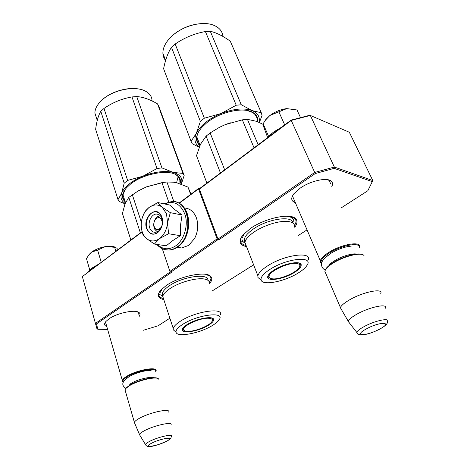 <?xml version="1.0" encoding="UTF-8"?>
<svg xmlns="http://www.w3.org/2000/svg" width="470" height="470" viewBox="0 0 470 470"><rect width="100%" height="100%" fill="white"/><g stroke="black" fill="none" stroke-linecap="round" stroke-linejoin="round"><path stroke-width="0.7" d="M327.784 179.71L329.452 180.662L330.575 183.876M137.399 311.792L137.974 312.28L138.421 314.119M294.743 227.268C297.404 223.661 297.686 220.788 295.577 218.644C290.495 212.775 265.18 218.086 250.569 228.367L242.743 235.182C238.172 241.368 239.442 245.175 246.544 246.609M209.456 283.751C211.999 280.79 212.452 278.381 210.813 276.519C206.583 270.714 179.687 275.996 166.163 285.59L160.458 290.483C156.768 295.26 157.885 298.297 163.801 299.596M295.325 202.605C291.059 201.16 290.601 198.181 293.962 193.663L300.283 188.076C310.652 180.75 327.326 177.114 331.291 181.185C332.748 182.513 332.919 184.311 331.814 186.584M106.813 326.609C104.228 325.598 103.929 323.883 105.915 321.468L108.975 318.854C117.641 312.62 136.793 309.002 139.449 312.95C140.248 313.889 140.148 315.065 139.149 316.469M341.478 207.705L367.846 190.726L372.293 181.632L334.176 168.348L315.241 173.559L218.773 239.853L217.904 239.706L170.692 272.183L171.591 272.283L96.473 323.906L97.848 329.223L107.636 329.458M143.397 330.245L158.049 325.816L169.876 318.202M212.064 291.036L253.624 264.845M298.238 235.546L307.051 229.871M372.293 181.632L372.792 180.55L334.352 167.05L334.176 168.348M315.241 173.559L314.706 172.449L217.986 239.042L218.773 239.853M334.352 167.05L314.706 172.449L291.247 120.408L310.347 115.444L334.352 167.05M217.986 239.042L199.38 189.087L199.65 188.535L291.142 120.103L309.548 115.326L310.347 115.444L349.345 132.276L372.792 180.55M178.864 203.24L198.781 188.323L199.65 188.535M198.781 188.323L198.51 188.875L217.111 238.895L217.904 239.706M217.111 238.895L169.917 271.419L162.285 248.695M170.692 272.183L169.917 271.419M170.346 271.842L95.533 323.348L96.473 323.906M141.981 232.004L82.35 276.577L96.979 328.871L82.35 276.577L141.917 231.716M97.848 329.223L96.979 328.871M106.126 324.218L105.515 322.349L105.715 321.697M294.155 199.879L292.581 196.437L292.957 195.068M199.38 189.087L291.247 120.408L291.142 120.103M179.123 203.387L198.51 188.875M245.604 245.369C241.868 244.406 240.17 242.479 240.505 239.583M292.023 216.834C294.954 217.921 296.276 219.707 295.977 222.181L294.572 225.706M163.055 298.444C159.894 297.563 158.478 295.959 158.801 293.632L159.465 291.8M208.128 274.938C210.231 275.908 211.148 277.312 210.877 279.157L209.356 282.37M123.299 382.239L122.435 381.546L122.323 380.465C122.688 379.296 124.139 377.921 126.665 376.353C136.741 369.878 158.226 366.136 156.005 371.071L155.717 371.711M123.328 382.175L123.052 381.857C122.412 380.63 123.78 378.949 127.17 376.817C136.964 370.53 157.838 366.882 155.67 371.676M125.425 388.978L126.113 387.944L129.626 385.241C137.698 380.177 154.865 376.059 157.644 378.432M125.402 391.146L125.002 389.777L125.784 388.526L129.403 385.747C138.397 380.089 157.656 375.882 158.748 379.22M134.825 423.552L134.373 422.307C134.802 421.296 136.329 420.045 138.95 418.553C149.413 412.407 171.186 407.813 168.683 412.125M140.019 435.508L139.478 434.474C139.831 433.593 141.258 432.453 143.761 431.066C153.52 425.509 173.618 421.085 170.945 424.968M321.65 263.564L320.628 262.736L320.317 260.733C321.039 258.271 323.959 255.433 329.088 252.22C342.137 243.918 361.9 240.881 359.591 247.291L359.556 247.432M321.686 263.335L321.404 263.018C320.088 260.58 322.837 257.178 329.64 252.813C341.625 245.211 359.991 241.921 359.356 247.302M325.222 270.074L326.491 268.017C328.025 266.19 330.457 264.269 333.771 262.254C343.27 256.397 357.782 252.437 361.988 254.493M325.921 273.769L324.782 271.12L326.192 268.675C327.778 266.796 330.275 264.816 333.694 262.742C344.874 255.809 362.076 251.879 364.038 255.686M341.655 309.924L340.445 307.55C341.343 305.394 344.481 302.768 349.856 299.684C363.545 291.723 383.561 287.875 380.753 293.527M349.562 323.16L348.235 321.221C348.993 319.324 351.942 316.945 357.077 314.072C369.919 306.816 388.402 303.127 385.277 308.273M88.677 255.069L91.515 252.167C95.263 249.47 99.881 247.625 105.362 246.621L112.495 246.368L115.362 247.15M116.666 248.037L114.639 247.285L105.721 246.562M88.419 271.731L92.191 267.947L98.271 264.363L92.367 267.841M117.952 249.641L116.736 248.107M115.849 251.215L114.639 247.285M105.362 246.621L97.607 250.064L91.515 252.167M101.197 262.178L97.607 250.064M91.286 252.349L89.265 254.341L86.468 258.565L89.776 270.062M267.683 137.651L263.582 126.501L263.124 123.716L265.556 120.003L269.768 115.626L266.043 119.169L264.228 121.9M269.768 115.626L270.097 115.373C275.291 111.607 280.843 109.351 286.765 108.611L297.011 109.98L300.53 117.665M286.765 108.611L270.097 115.373M284.708 124.92L278.833 111.725M268.711 136.676L263.124 123.716M155.153 219.86C153.567 222.475 153.396 225.036 154.642 227.55C156.017 229.536 157.72 229.889 159.747 228.608C164.9 225.101 161.28 214.567 156.357 218.591L155.153 219.86L155.629 218.591L157.344 216.787L160.223 215.66M157.315 231.775L154.9 229.53C153.132 225.953 153.373 222.304 155.629 218.591M160.293 229.154L158.055 229.995C156.24 229.977 154.941 228.919 154.166 226.822M156.581 218.192L158.889 217.322L162.144 219.22M166.486 213.727L162.138 207.176L170.328 212.669L167.555 222.61L166.486 213.727M149.025 207.47L145.718 210.877C143.209 214.338 141.734 218.368 141.294 222.962C140.924 227.88 141.828 232.121 144.02 235.682L146.505 238.56C150.465 241.68 154.748 241.739 159.354 238.731L154.389 244.053L166.268 245.822L172.384 240.84L180.38 235.705L180.568 224.907L182.054 214.996L175.257 209.937L169.647 205.014L157.897 202.552L162.138 207.176C157.973 204.097 153.602 204.197 149.025 207.47L157.897 202.552M161.944 218.556C163.002 222.169 162.514 225.624 160.482 228.925C158.995 231.034 157.25 232.162 155.235 232.309C152.621 232.286 150.753 230.764 149.642 227.733C147.556 222.099 151.581 213.962 156.451 214.056C158.449 214.05 160.053 215.049 161.263 217.046L161.944 218.556M164.512 203.939C174.135 200.208 181.067 204.033 185.309 215.407C188.341 226.111 183.888 240.135 175.686 245.851C168.959 250.14 162.884 249.693 157.462 244.512M161.921 217.134C163.243 221.64 162.632 225.953 160.1 230.071C154.624 236.028 150.136 235.529 146.622 228.573C142.481 217.628 155.74 205.149 161.075 215.254L161.921 217.134M159.354 238.731L159.653 238.513C164.101 234.947 166.727 229.795 167.514 223.056L167.555 222.61M142.157 218.245L144.114 213.092L145.912 210.425L148.685 207.74M182.054 214.996L170.328 212.669M167.514 223.056L168.589 233.737L159.653 238.513M180.38 235.705L168.589 233.737M154.389 244.053L146.505 238.56M146.252 238.337L144.108 236.163L142.351 233.531L141.217 225.994M161.921 217.316C164.518 224.125 159.647 234.072 153.802 234.031C150.617 234.007 148.35 232.151 146.998 228.467C144.484 221.617 149.372 211.741 155.282 211.864C158.349 211.923 160.564 213.738 161.921 217.316M184.287 208.046C189.381 208.222 193.252 211.077 195.896 216.605L196.395 217.857C198.651 224.783 198.046 231.675 194.568 238.537L188.588 245.434L181.643 247.96L177.284 247.308L181.643 247.96M254.435 231.775L254.693 231.604C264.152 225.289 278.957 220.677 287.276 221.405C292.458 221.881 294.884 223.691 294.555 226.834M245.023 241.944L245.416 240.417L246.973 238.284C247.008 238.055 250.169 234.677 254.188 231.939C248.595 235.787 245.51 239.283 244.929 242.438L246.368 246.151M220.747 126.677L225.471 124.55L219.373 127.37L210.149 132.928L206.107 136.136L220.465 172.966M263.083 124.356L256.82 121.395L247.432 119.345L258.159 144.778M247.432 119.345L242.338 119.85L254.053 147.85M210.149 132.928L224.66 169.829M206.107 136.136L200.514 144.243L196.501 155.658L206.9 183.112M242.338 119.85L225.471 124.55L230.318 122.782M299.866 263.317L299.596 264.163M300.377 263.635L300.459 264.839L299.737 266.425M268.723 276.472L267.912 276.037M267.765 276.607L270.168 278.187M274.321 269.839C270.855 272.048 268.74 274.063 267.965 275.89C265.045 282.106 283.204 279.644 294.296 272.535C298.732 269.751 301.029 267.312 301.194 265.209C301.846 260.245 284.638 263.112 274.321 269.839M298.139 273.052C302.639 270.274 305.641 267.636 307.145 265.127C313.678 255.639 286.853 258.3 270.138 269.275C263.564 273.563 260.55 277.118 261.097 279.95C262.207 285.989 284.538 281.665 298.139 273.052M292.728 222.921C292.599 215.231 267.765 218.844 253.371 229.002C245.828 234.366 243.037 238.731 244.988 242.109M308.426 259.628C311.234 251.156 284.009 255.034 267.63 265.867C261.855 269.61 258.612 272.935 257.895 275.849L257.924 277.494L261.138 280.085M198.005 139.978L196.801 138.397M286.424 216.194L288.803 216.564C292.428 217.475 294.091 219.273 293.785 221.952M244.876 242.943C242.69 241.897 241.733 240.311 242.003 238.184L244.811 232.956M164.024 69.865L163.607 68.761C165.328 59.737 167.96 52.605 171.503 47.37L175.187 44.039L204.356 118.211L220.976 113.558C215.107 115.978 209.955 118.957 205.525 122.506C201.148 126.066 198.087 129.673 196.337 133.327L200.379 121.442L204.356 118.211M175.187 44.039C184.358 37.723 194.427 33.552 205.396 31.525L210.296 31.308C216.276 32.612 222.945 35.92 230.306 41.237L230.382 41.401M220.976 113.558L236.222 105.227L241.286 104.769L252.231 110.626L261.285 112.771L262.031 115.444L259.399 122.488M221.041 113.529C233.619 108.723 244.001 107.748 252.19 110.609M252.231 110.626C257.871 113.07 260.139 116.971 259.035 122.323M199.204 147.216L192.265 143.773L191.067 141.3L196.337 133.327M199.333 146.899C194.762 143.767 193.758 139.261 196.319 133.368M199.515 130.313C197.782 132.992 196.877 135.507 196.801 137.863C196.754 140.571 197.747 142.81 199.779 144.59M197.817 139.772L196.812 138.697M257.102 121.002L257.143 120.144C257.137 116.895 255.574 114.328 252.455 112.442L247.308 110.538M255.145 116.09L255.122 114.61M257.689 121.742C258.189 117.835 256.638 114.78 253.042 112.571C243.907 106.573 219.901 111.772 206.606 122.887L201.648 127.582C195.426 135.201 194.844 141.194 199.903 145.559M163.607 68.761L191.067 141.3M171.503 47.37L200.379 121.442M205.396 31.525L236.222 105.227M210.296 31.308L241.286 104.769M230.306 41.237L261.285 112.771M165.587 60.513C163.907 58.445 163.008 56.036 162.896 53.286C162.802 47.84 165.558 42.335 171.15 36.778L171.897 36.078C182.783 25.78 202.441 20.674 213.456 25.145C219.267 27.477 222.422 31.237 222.921 36.437M168.947 39.092L172.079 35.855C182.096 27.348 193.264 23.259 205.59 23.576M164.935 58.627L163.407 54.632M296.958 263.494C299.66 263.981 300.459 265.25 299.355 267.301C296.688 272.606 279.397 279.932 272.295 278.798C270.509 278.575 269.463 277.982 269.169 277.012C266.954 272.453 288.756 261.772 296.958 263.494M299.525 263.165L299.478 263.547M268.053 275.69L269.116 276.331M170.017 288.551L169.67 288.78L170.017 288.551C179.405 282.194 196.513 277.494 204.35 279.021C208.004 279.691 209.673 281.172 209.356 283.463M166.227 291.435L169.67 288.78C165.534 291.612 163.243 294.173 162.779 296.47L163.701 299.284M138.392 190.797L146.505 186.854L137.992 191.026L128.809 197.382L140.365 232.879M190.973 194.175L187.988 187.113L176.99 182.842L173.571 182.19L166.915 181.996L173.841 201.601M187.988 187.113L190.655 194.41M166.915 181.996L161.962 182.642L168.683 201.841M132.287 194.627L141.364 222.257M128.809 197.382L125.002 203.821L122.435 213.521L130.86 239.988M161.962 182.642L146.505 186.854L163.554 182.389M212.452 318.231L212.258 318.689M212.998 318.566L212.299 320.763M183.077 328.935L182.613 328.683M182.383 329.288L184.287 330.58M187.207 324.488C184.657 326.104 183.094 327.572 182.519 328.888C179.751 334.405 198.604 331.609 208.51 325.216C211.8 323.166 213.509 321.374 213.638 319.841C214.432 315.335 196.507 318.384 187.207 324.488M212.622 325.357C215.947 323.313 218.168 321.392 219.273 319.594C225.347 311.257 197.588 314.559 182.76 324.335C177.901 327.478 175.668 330.093 176.056 332.184C176.843 337.765 200.285 333.23 212.622 325.357M207.852 280.249C208.85 272.823 182.448 276.46 169.112 285.936C163.366 289.984 161.31 293.28 162.949 295.824M220.542 314.771C223.373 307.174 195.121 311.434 180.433 321.192C176.179 323.936 173.777 326.368 173.236 328.483L173.23 329.746L175.709 331.885M123.422 196.184L122.799 195.285M178.148 176.603L176.585 182.748M162.802 296.347L161.063 295.148M160.27 292.352L162.414 288.486M125.008 203.798L119.58 201.601L118.023 199.65L95.633 129.315C96.632 121.436 98.353 115.444 100.797 111.343L103.993 108.453L127.623 180.415L142.868 176.232C137.463 178.447 132.846 181.085 129.021 184.14C125.255 187.207 122.788 190.256 121.618 193.282L124.192 183.194L127.623 180.415M103.993 108.453C112.588 102.525 121.918 98.688 131.976 96.938L136.735 96.562C143.15 97.026 150.095 99.475 157.573 103.911L158.842 106.338L184.152 175.527L181.326 184.181M142.868 176.232L157.015 168.501L161.939 167.902L173.26 172.425L182.977 173.407L184.152 175.527M142.927 176.209C154.571 171.762 164.67 170.498 173.219 172.414M173.26 172.425C180.486 174.582 183.159 178.5 181.291 184.164M118.023 199.65L121.618 193.282M125.185 203.369C121.313 200.984 120.12 197.629 121.607 193.317M125.102 189.51L122.793 195.373C122.694 197.435 123.387 199.209 124.873 200.69M123.34 196.084L122.788 195.461M179.799 182.178L179.869 181.361C179.945 178.905 178.858 176.867 176.62 175.245L177.161 175.422C169.083 168.842 142.827 173.677 130.143 184.399L126.553 187.747C121.589 193.593 121.154 198.299 125.255 201.865M178.206 177.56L178.259 176.732M180.216 183.324C180.968 180.11 179.951 177.472 177.161 175.422M100.797 111.343L124.192 183.194M131.976 96.938L157.015 168.501M136.735 96.562L161.939 167.902M157.573 103.911L182.977 173.407M96.703 118.722L94.881 113.047C94.928 108.969 97.067 104.857 101.309 100.703L101.831 100.216C112.63 89.852 135.166 85.305 145.465 91.174C149.683 93.454 151.869 96.573 152.033 100.527M99.863 102.19L102.055 99.963C110.973 91.533 128.216 86.586 139.431 89.153M95.88 116.16L95.486 114.933M208.686 318.272C211.917 318.495 213.016 319.559 211.982 321.462C209.802 325.675 194.874 331.72 187.601 331.356C185.274 331.285 183.958 330.739 183.653 329.711C181.949 326.015 200.338 317.567 208.686 318.272M126.647 378.444L128.992 376.74C134.767 373.098 146.57 369.802 151.087 370.548M150.882 377.287L151.98 377.886M129.832 385.124L130.384 384.002M139.449 434.568L145.43 444.479C146.147 445.989 147.421 446.664 149.254 446.5C152.321 446.729 158.237 444.931 166.991 441.107C172.296 437.564 170.399 438.815 171.374 436.512C173.882 433.346 157.203 437.147 149.037 441.683C146.887 442.846 145.682 443.774 145.43 444.479L145.882 445.207M151.358 443.339C141.511 448.48 157.591 446.147 166.603 441.23C176.661 436.125 160.763 438.216 151.358 443.339M326.38 256.679L331.215 253.101C338.241 249.024 344.904 246.703 351.207 246.133M352.664 254.035L354.591 254.323M330.087 264.722L331.18 263.159M348.182 321.398L356.789 332.384C356.877 334.37 359.538 335.116 364.767 334.616C369.514 333.63 374.49 331.808 379.69 329.153C385.388 325.998 387.95 323.489 387.38 321.639C390.411 317.403 375.072 320.563 364.256 326.515C359.838 328.924 357.347 330.88 356.789 332.384L357.84 333.741M366.682 328.736C352.406 336.22 366.024 336.473 379.39 329.223C393.76 321.897 380.741 321.116 366.682 328.736M93.63 267.835L90.587 270.109M276.407 131.13L272.089 134.355M175.028 201.818C191.12 203.786 193.105 237.08 177.39 247.008C174.74 248.865 171.991 249.876 169.153 250.052L165.299 249.711M163.86 203.804L171.938 201.483C189.721 199.856 194.157 236.146 177.061 246.956C174.405 248.812 171.656 249.829 168.818 250.005C164.189 250.169 160.258 248.319 157.039 244.447M329.452 180.656L331.291 181.185M137.974 312.28L139.449 312.95M207.734 275.267L210.813 276.519M292.17 217.516L295.577 218.644M105.544 322.203L122.323 380.465M123.052 381.857L122.435 381.546M151.669 377.298L151.787 377.674M126.113 387.944L125.784 388.526M125.002 389.777L134.373 422.307M139.478 434.474L134.338 422.407M292.604 196.278L320.317 260.733M321.404 263.018L320.628 262.736M329.488 264.152L329.822 264.921M326.491 268.017L326.192 268.675M324.782 271.12L340.445 307.55M348.235 321.221L340.38 307.744M89.517 253.97L89.265 254.335M268.258 137.222C270.297 134.831 272.242 132.992 274.092 131.712L282.076 126.882M266.043 119.169L265.591 119.956M154.636 227.55L154.9 229.53M179.728 203.757C192.494 210.842 191.402 238.049 177.871 246.903M177.825 246.932C175.081 248.859 172.19 249.899 169.153 250.052L168.818 250.005C164.042 250.069 160.047 248.207 156.827 244.418M158.502 214.455L156.451 214.056M160.482 228.925L160.1 230.071M161.263 217.046L161.075 215.254M145.718 210.877L145.912 210.431M144.02 235.682L144.102 236.163M329.681 263.976L334.987 260.515C341.808 256.144 353.54 253.001 356.225 254.1M330.633 253.683C324.664 257.719 321.68 260.944 321.68 263.359C321.21 266.267 322.379 268.523 325.187 270.132M129.597 384.254L131.553 383.25C137.986 378.714 154.736 376.018 153.314 377.792M152.674 377.827L151.898 377.31M128.134 377.451C119.932 383.027 122.864 386.24 125.872 388.373M200.032 145.259L196.865 136.999M300.459 264.839L299.854 263.388M300.512 264.334L301.194 265.209M257.895 275.849L244.929 242.438L240.998 240.975M261.097 279.95L257.924 277.494M252.455 112.442L253.042 112.571M162.896 53.286L165.616 60.407M268.135 275.526L269.169 277.012M162.961 295.789L163.331 294.572L164.4 293.339M125.502 202.635L122.887 194.533M213.004 319.383L212.634 318.325M213.051 319.001L213.638 319.841M173.236 328.483L162.779 296.47M176.056 332.184L173.23 329.746M162.908 295.953L159.095 294.285M94.881 113.047L97.255 120.438M182.771 328.395L183.653 329.711"/></g></svg>
